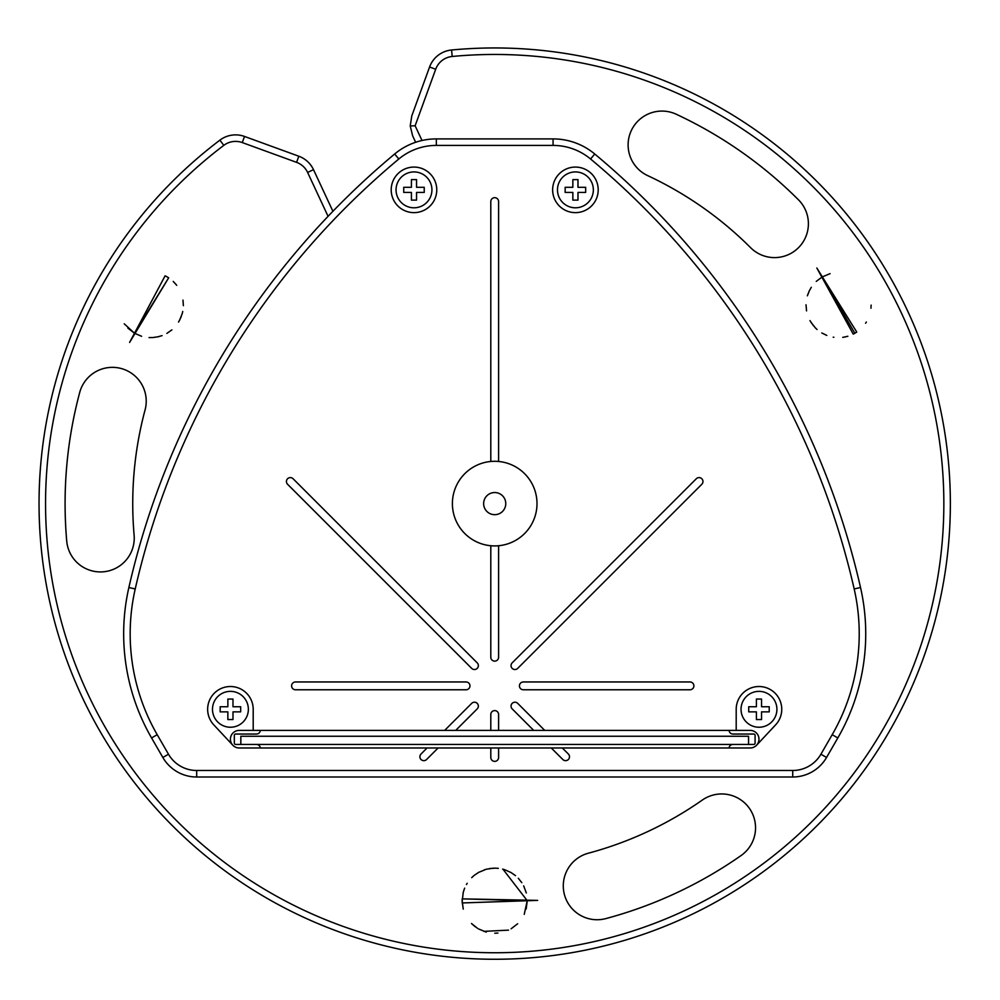 <?xml version="1.0" encoding="UTF-8"?>
<svg xmlns="http://www.w3.org/2000/svg" width="1000" height="1000" viewBox="0 0 1000 1000"><rect width="100%" height="100%" fill="white"/><g stroke="black" fill="none" stroke-linecap="round" stroke-linejoin="round"><path stroke-width="1.5" d="M260.35 747.975A3.9 3.9 0 0 0 256.462 744.45L235.625 744.45A1.3 1.3 0 0 1 234.325 743.15L234.325 735.337A1.3 1.3 0 0 1 235.625 734.038L256.462 734.038A3.9 3.9 0 0 0 260.35 730.4M729.05 730.4A3.9 3.9 0 0 0 732.938 734.038L753.775 734.038A1.3 1.3 0 0 1 755.075 735.337L755.075 743.15A1.3 1.3 0 0 1 753.775 744.45L732.938 744.45A3.9 3.9 0 0 0 729.05 747.975M588.375 853.2A33.85 33.85 0 0 0 564.438 894.65A33.85 33.85 0 0 0 605.887 918.587A429.613 429.613 0 0 0 741.112 855.525A33.85 33.85 0 0 0 749.425 808.388A33.85 33.85 0 0 0 702.288 800.075A361.925 361.925 0 0 1 588.375 853.2M452.2 56.475A19.525 19.525 0 0 0 435.7 69.237L429.575 67.013A26.037 26.037 0 0 1 451.587 50L452.2 56.475A449.15 449.15 0 0 1 930.475 612.388A449.15 449.15 0 0 1 247.05 878.312A449.15 449.15 0 0 1 223.812 145.35A19.525 19.525 0 0 1 242.275 142.575L296.588 162.35A19.525 19.525 0 0 1 307.613 172.438L328.075 216.325M422 140.5L415.125 125.763L435.7 69.237M750.612 247.688A33.85 33.85 0 0 0 798.487 247.688A33.85 33.85 0 0 0 798.487 199.825A429.613 429.613 0 0 0 676.263 114.25A33.85 33.85 0 0 0 631.287 130.612A33.85 33.85 0 0 0 647.65 175.6A361.925 361.925 0 0 1 750.612 247.688M145.075 409.925A33.825 33.825 0 0 0 121.15 368.5A33.825 33.825 0 0 0 79.725 392.413A429.613 429.613 0 0 0 66.725 541.05A33.825 33.825 0 0 0 103.362 571.8A33.825 33.825 0 0 0 134.113 535.15A361.962 361.962 0 0 1 145.075 409.925M462.2 898.863L537.663 900.387L462.238 902.95A32.55 32.55 0 0 1 462.2 898.863L527.25 900.675L502.95 869.188M853.238 334.125L816.838 268.012L856.762 332.062A32.55 32.55 0 0 1 853.238 334.125L822.3 276.887L830.088 273.65M168.65 277.838L129.6 342.425L165.1 275.825A32.55 32.55 0 0 1 168.65 277.838L134.55 333.263L124.225 323.812M242.275 142.575L244.5 136.45A26.037 26.037 0 0 0 219.887 140.15A455.65 455.65 0 0 0 243.463 883.737A455.65 455.65 0 0 0 936.787 613.962A455.65 455.65 0 0 0 451.587 50M244.5 136.45L298.825 156.225L296.588 162.35M307.613 172.438L313.512 169.688A26.037 26.037 0 0 0 298.825 156.225M313.512 169.688L332.912 211.287M415.65 142.275L412.65 135.838L410.225 125.975L411.775 115.938L429.575 67.013M415.125 125.763L410.225 125.975M495.562 868.138L489.425 868.562M486.662 869.137L484.3 869.837M464.25 889.2L463.038 893.125M462.15 900.575L463.175 908.775M471.5 923.5L477.512 928.312M483.862 931.363L508.537 930.138M524.237 914.35L527.25 900.675L526.15 909.038M462.238 902.95L527.25 900.675M526.312 892.962L523.688 885.888M521.8 882.663L518.288 878.25M511.213 872.625L504.762 869.725M493.65 868.15L486.4 869.212M478.938 872.2L474.312 875.3M464.663 888.15L463.75 890.612M517.65 923.763L511.125 928.775M497.938 933.062L494.787 933.225M486.262 932.113L478.575 928.95M475.412 926.888L471.887 923.9M463.263 909.087L462.163 901.538M462.163 901.325L463.263 892.275M466.45 884.525L467.188 883.288M471.7 877.65L473.862 875.675M478.525 872.438L486.287 869.237M494.637 868.138L498.312 868.337M502.625 869.112L504.087 869.513M511.037 872.525L515.525 875.662M809.963 320.6L813.4 325.7M815.288 327.812L817.075 329.5M843.863 337.188L847.862 336.262M854.85 333.263L822.3 276.887L856.775 332.062M822.25 276.913L816.25 281.388M811.325 287.275L809.325 290.788M807.65 294.925L807.387 295.763M809.412 290.613L807.362 295.825M806.025 304.8L806.55 310.9M810.925 322.25L815.462 328M821.787 332.962L826.787 335.412M833.225 337.175L833.875 337.275M842.738 337.35L845.337 336.912M865.575 323.237L866.35 322.038M870.962 308.212L871.125 305.1M178.575 322.088L181.275 316.562M182.162 313.875L182.738 311.475M175.987 284.438L173.2 281.425M165.1 275.825L134.55 333.263M134.6 333.288L141.6 336.287M149.037 337.575L153.075 337.537M157.5 336.925L162.062 335.625M152.875 337.55L158.425 336.725M166.863 333.4L171.887 329.888M179.525 320.425L182.237 313.625M183.375 305.663L182.987 300.113M176.7 285.325L175.012 283.3M134.512 333.237L127.863 328.125M748.562 736.25L240.837 736.25L240.837 744.45L748.562 744.45L748.562 736.25M444.65 730.4L239.213 730.4A8.787 8.787 0 0 0 232.787 745.188A8.787 8.787 0 0 0 239.213 747.975L427.075 747.975L421.05 753.988A3.9 3.9 0 0 0 421.05 759.513A3.9 3.9 0 0 0 426.575 759.513L438.125 747.975L490.8 747.975L490.8 757.475A3.9 3.9 0 0 0 494.7 761.375A3.9 3.9 0 0 0 498.6 757.475L498.6 747.975L551.275 747.975L562.825 759.513A3.9 3.9 0 0 0 568.35 759.513A3.9 3.9 0 0 0 568.35 753.988L562.325 747.975L750.188 747.975A8.787 8.787 0 0 0 758.25 735.688A8.787 8.787 0 0 0 750.188 730.4L544.75 730.4L517.712 703.363A3.9 3.9 0 0 0 512.188 703.363A3.9 3.9 0 0 0 512.188 708.888L533.7 730.4L498.6 730.4L498.6 714.513A3.9 3.9 0 0 0 494.7 710.6A3.9 3.9 0 0 0 490.8 714.513L490.8 730.4L444.65 730.4L471.688 703.363A3.9 3.9 0 0 1 477.212 703.363A3.9 3.9 0 0 1 477.212 708.888L455.7 730.4M598.2 189.862A22.788 22.788 0 0 0 575.413 167.075A22.788 22.788 0 0 0 552.638 189.862A22.788 22.788 0 0 0 575.413 212.638A22.788 22.788 0 0 0 598.2 189.862M436.763 189.862A22.788 22.788 0 0 0 413.988 167.075A22.788 22.788 0 0 0 391.2 189.862A22.788 22.788 0 0 0 413.988 212.638A22.788 22.788 0 0 0 436.763 189.862M498.6 201.575A3.9 3.9 0 0 0 494.7 197.675A3.9 3.9 0 0 0 490.8 201.575L490.8 461.475A42.312 42.312 0 0 0 490.8 545.737L490.8 657.225A3.9 3.9 0 0 0 494.7 661.137A3.9 3.9 0 0 0 498.6 657.225L498.6 545.737A42.312 42.312 0 0 0 498.6 461.475L498.6 201.575M523.337 681.963A3.9 3.9 0 0 0 519.438 685.875A3.9 3.9 0 0 0 523.337 689.775L689.975 689.775A3.9 3.9 0 0 0 693.888 685.875A3.9 3.9 0 0 0 689.975 681.963L523.337 681.963M295.512 681.963A3.9 3.9 0 0 0 291.613 685.875A3.9 3.9 0 0 0 295.512 689.775L466.062 689.775A3.9 3.9 0 0 0 469.963 685.875A3.9 3.9 0 0 0 466.062 681.963L295.512 681.963M512.188 662.85A3.9 3.9 0 0 0 512.188 668.375A3.9 3.9 0 0 0 517.712 668.375L701.825 484.263A3.9 3.9 0 0 0 701.825 478.75A3.9 3.9 0 0 0 696.3 478.75L512.188 662.85M477.212 662.85A3.9 3.9 0 0 1 477.212 668.375A3.9 3.9 0 0 1 471.688 668.375L287.575 484.263A3.9 3.9 0 0 1 287.575 478.75A3.9 3.9 0 0 1 293.1 478.75L477.212 662.85M253.2 730.4L253.2 709.3A22.788 22.788 0 0 0 222.05 688.112A22.788 22.788 0 0 0 213.787 724.862L232.787 745.188M756.612 745.188L775.612 724.862A22.788 22.788 0 0 0 767.35 688.112A22.788 22.788 0 0 0 736.2 709.3L736.2 730.4M860.525 587.513A794.137 794.137 0 0 0 594.738 154A65.088 65.088 0 0 0 553.062 138.9L436.337 138.9A65.088 65.088 0 0 0 394.663 154A794.137 794.137 0 0 0 128.875 587.513A208.3 208.3 0 0 0 151.575 737.95L162.85 757.475A39.05 39.05 0 0 0 196.675 777L792.725 777A39.05 39.05 0 0 0 826.55 757.475L837.825 737.95A208.3 208.3 0 0 0 860.525 587.513L854.175 588.95A787.625 787.625 0 0 0 590.575 159A58.587 58.587 0 0 0 553.062 145.412L436.337 145.412A58.587 58.587 0 0 0 398.825 159A787.625 787.625 0 0 0 135.225 588.95A201.788 201.788 0 0 0 157.213 734.688L168.487 754.212A32.55 32.55 0 0 0 196.675 770.487L792.725 770.487A32.55 32.55 0 0 0 820.913 754.212L832.188 734.688A201.788 201.788 0 0 0 854.175 588.95M490.8 747.975L498.6 747.975M490.8 730.4L498.6 730.4M498.6 461.475A42.312 42.312 0 0 0 490.8 461.475M490.8 545.737A42.312 42.312 0 0 0 498.6 545.737M438.125 747.975L427.075 747.975M551.275 747.975L562.325 747.975M533.7 730.4L544.75 730.4M505.763 503.612A11.062 11.062 0 0 0 494.7 492.537A11.062 11.062 0 0 0 483.638 503.612A11.062 11.062 0 0 0 494.7 514.675A11.062 11.062 0 0 0 505.763 503.612M776.912 709.3A17.938 17.938 0 0 0 758.975 691.363A17.938 17.938 0 0 0 741.038 709.3A17.938 17.938 0 0 0 758.975 727.237A17.938 17.938 0 0 0 776.912 709.3M769.225 711.862L761.538 711.862L761.538 719.55L756.413 719.55L756.413 711.862L748.725 711.862L748.725 706.737L756.413 706.737L756.413 699.05L761.538 699.05L761.538 706.737L769.225 706.737L769.225 711.862M593.35 189.862A17.938 17.938 0 0 0 575.413 171.925A17.938 17.938 0 0 0 557.475 189.862A17.938 17.938 0 0 0 575.413 207.8A17.938 17.938 0 0 0 593.35 189.862M585.662 192.425L577.975 192.425L577.975 200.113L572.85 200.113L572.85 192.425L565.163 192.425L565.163 187.3L572.85 187.3L572.85 179.613L577.975 179.613L577.975 187.3L585.662 187.3L585.662 192.425M431.925 189.862A17.938 17.938 0 0 0 413.988 171.925A17.938 17.938 0 0 0 396.05 189.862A17.938 17.938 0 0 0 413.988 207.8A17.938 17.938 0 0 0 431.925 189.862M424.237 192.425L416.55 192.425L416.55 200.113L411.425 200.113L411.425 192.425L403.738 192.425L403.738 187.3L411.425 187.3L411.425 179.613L416.55 179.613L416.55 187.3L424.237 187.3L424.237 192.425M248.363 709.3A17.938 17.938 0 0 0 230.425 691.363A17.938 17.938 0 0 0 212.488 709.3A17.938 17.938 0 0 0 230.425 727.237A17.938 17.938 0 0 0 248.363 709.3M240.675 711.862L232.987 711.862L232.987 719.55L227.862 719.55L227.862 711.862L220.175 711.862L220.175 706.737L227.862 706.737L227.862 699.05L232.987 699.05L232.987 706.737L240.675 706.737L240.675 711.862M219.887 140.15L223.812 145.35M590.575 159L594.738 154M553.062 145.412L553.062 138.9M436.337 145.412L436.337 138.9M398.825 159L394.663 154M135.225 588.95L128.875 587.513M157.213 734.688L151.575 737.95M168.487 754.212L162.85 757.475M196.675 770.487L196.675 777M792.725 770.487L792.725 777M820.913 754.212L826.55 757.475M832.188 734.688L837.825 737.95"/></g></svg>
